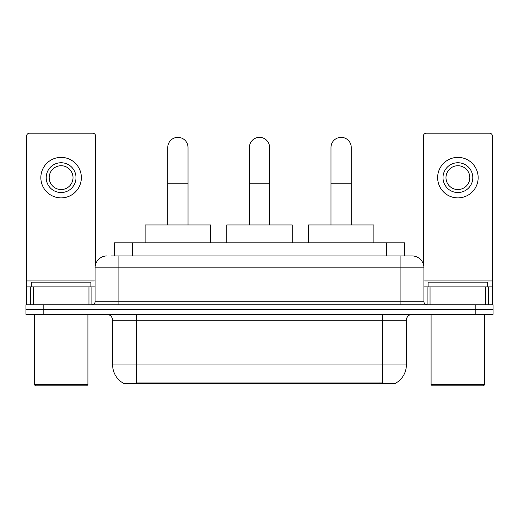 <?xml version="1.0" encoding="UTF-8"?>
<svg xmlns="http://www.w3.org/2000/svg" width="519" height="519" viewBox="0 0 519 519"><rect width="100%" height="100%" fill="white"/><g stroke="black" fill="none" stroke-linecap="round" stroke-linejoin="round"><path stroke-width="0.78" d="M114.433 255.925L114.433 242.821L404.567 242.821L404.567 255.925M395.939 383.003L395.939 383.424L123.061 383.424L123.061 383.003M112.636 364.954L136.471 364.954L136.471 320.268L112.636 320.268L112.636 364.954A20.851 20.851 0 0 0 122.945 382.944C124.489 383.541 128.997 383.541 136.471 382.944L382.529 382.944C389.996 383.541 394.505 383.541 396.055 382.944A20.851 20.851 0 0 0 406.364 364.954L406.364 320.268A5.956 5.956 0 0 1 412.32 314.313M43.823 304.783L493.05 304.783L493.05 309.545L25.95 309.545L25.95 314.313L43.823 314.313L43.823 309.545L25.95 309.545L25.95 304.783L43.823 304.783L43.823 309.545L493.05 309.545L493.05 314.313L43.823 314.313M111.423 255.925L407.85 255.925M111.15 255.925L118.896 255.925L118.896 267.843L95.061 267.843L95.061 301.798A2.978 2.978 0 0 1 92.084 304.783M106.979 255.925A11.918 11.918 0 0 0 95.061 267.843M412.021 255.925A11.918 11.918 0 0 1 423.939 267.843L400.104 267.843L400.104 255.925L411.839 255.925M423.939 267.843L423.939 301.798C424.114 303.609 425.106 304.601 426.916 304.783M493.05 304.783L493.05 309.545M88.957 304.783L88.957 286.903L33.248 286.903L33.248 304.783M95.658 264.119L95.658 136.173A2.978 2.978 0 0 0 92.68 133.195L29.525 133.195A2.978 2.978 0 0 0 26.547 136.173L26.547 286.903L33.248 286.903M88.957 286.903L95.061 286.903M26.547 304.783L26.547 286.903M61.099 162.745A14.895 14.895 0 0 0 46.204 177.641A14.895 14.895 0 0 0 61.099 192.536A14.895 14.895 0 0 0 75.995 177.641A14.895 14.895 0 0 0 61.099 162.745M61.099 165.723A11.918 11.918 0 0 0 49.188 177.641A11.918 11.918 0 0 0 61.099 189.552A11.918 11.918 0 0 0 73.017 177.641A11.918 11.918 0 0 0 61.099 165.723M61.099 197.895A20.254 20.254 0 0 0 81.36 177.641A20.254 20.254 0 0 0 61.099 157.38A20.254 20.254 0 0 0 40.845 177.641A20.254 20.254 0 0 0 61.099 197.895M86.718 385.805L35.48 385.805L34.293 384.618L87.912 384.618L86.718 385.805M34.293 314.313L34.293 384.618M87.912 314.313L87.912 384.618M90.89 286.903L90.89 282.141L31.315 282.141L31.315 286.903M167.747 224.941L167.747 147.493A10.127 10.127 0 0 1 177.874 137.36A10.127 10.127 0 0 1 188.008 147.493A10.127 10.127 0 0 0 177.874 137.36M188.008 224.941L188.008 147.493M210.643 242.821L210.643 224.941L145.106 224.941L145.106 242.821M249.373 224.941L249.373 147.493A10.127 10.127 0 0 1 259.5 137.36A10.127 10.127 0 0 1 269.627 147.493A10.127 10.127 0 0 0 259.5 137.36M269.627 224.941L269.627 147.493M292.268 242.821L292.268 224.941L226.732 224.941L226.732 242.821M330.992 224.941L330.992 147.493A10.127 10.127 0 0 1 341.126 137.36A10.127 10.127 0 0 1 351.253 147.493A10.127 10.127 0 0 0 341.126 137.36M351.253 224.941L351.253 147.493M373.894 242.821L373.894 224.941L308.357 224.941L308.357 242.821M485.752 304.783L485.752 286.903L430.043 286.903L430.043 304.783M492.453 304.783L492.453 286.903L492.453 304.783M485.752 286.903L492.453 286.903L492.453 136.173A2.978 2.978 0 0 0 489.475 133.195L426.32 133.195A2.978 2.978 0 0 0 423.342 136.173L423.342 264.119M423.939 286.903L430.043 286.903M457.901 162.745A14.895 14.895 0 0 0 443.005 177.641A14.895 14.895 0 0 0 457.901 192.536A14.895 14.895 0 0 0 472.796 177.641A14.895 14.895 0 0 0 457.901 162.745M457.901 165.723A11.918 11.918 0 0 0 445.983 177.641A11.918 11.918 0 0 0 457.901 189.552A11.918 11.918 0 0 0 469.812 177.641A11.918 11.918 0 0 0 457.901 165.723M457.901 197.895A20.254 20.254 0 0 0 478.155 177.641A20.254 20.254 0 0 0 457.901 157.38A20.254 20.254 0 0 0 437.64 177.641A20.254 20.254 0 0 0 457.901 197.895M483.52 385.805L432.282 385.805L431.088 384.618L484.707 384.618L483.52 385.805M431.088 314.313L431.088 384.618M484.707 314.313L484.707 384.618M487.685 286.903L487.685 282.141L428.11 282.141L428.11 286.903M379.85 383.424L379.85 382.84M139.15 383.424L139.15 382.84M132.306 255.925L132.306 242.821M386.694 255.925L386.694 242.821M382.529 314.313L382.529 320.268L136.471 320.268L136.471 314.313M406.364 320.268L382.529 320.268L382.529 364.954L406.364 364.954M382.529 382.944L382.529 364.954L136.471 364.954L136.471 382.944M475.177 314.313L475.177 304.783M118.896 304.783L118.896 301.798L423.939 301.798M95.061 301.798L118.896 301.798L118.896 267.843L400.104 267.843L400.104 304.783M95.061 280.948L26.547 280.948M91.889 286.903L91.889 304.783M26.592 286.903L26.592 304.783M30.316 304.783L30.316 286.903M167.747 183.239L188.008 183.239M249.373 183.239L269.627 183.239M330.992 183.239L351.253 183.239M492.453 280.948L423.939 280.948M492.408 304.783L492.408 286.903M488.684 286.903L488.684 304.783M427.111 304.783L427.111 286.903M112.636 320.268C112.286 316.655 110.3 314.663 106.68 314.313"/></g></svg>
